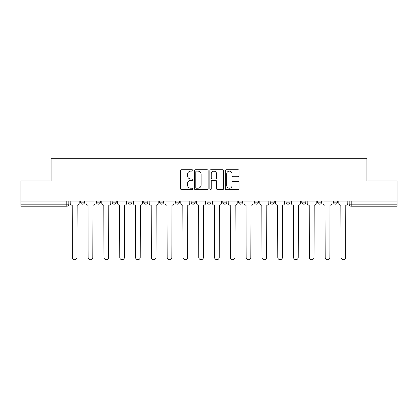 <?xml version="1.0" encoding="UTF-8"?>
<svg xmlns="http://www.w3.org/2000/svg" width="418" height="418" viewBox="0 0 418 418"><rect width="100%" height="100%" fill="white"/><g stroke="black" fill="none" stroke-linecap="round" stroke-linejoin="round"><path stroke-width="0.63" d="M192.792 170.429A0.695 0.695 0 0 0 192.097 169.734L181.532 169.734A0.993 0.993 0 0 0 180.539 170.727L180.539 188.622A0.993 0.993 0 0 0 181.532 189.62L192.097 189.62A0.695 0.695 0 0 0 192.792 188.92A0.695 0.695 0 0 0 192.097 188.225L190.728 188.225A3.182 3.182 0 0 1 187.551 185.043L187.551 183.554A3.182 3.182 0 0 1 190.728 180.372L192.097 180.372A0.695 0.695 0 0 0 192.792 179.677A0.695 0.695 0 0 0 192.097 178.982L190.728 178.982A3.182 3.182 0 0 1 187.551 175.8L187.551 174.306A3.182 3.182 0 0 1 190.728 171.124L192.097 171.124A0.695 0.695 0 0 0 192.792 170.429M254.379 201.048L254.379 202.16L258.428 202.16A2.027 2.027 0 0 1 256.406 204.188A2.027 2.027 0 0 1 254.379 202.16L254.379 201.048M206.973 201.048L206.973 202.16L211.027 202.16A2.027 2.027 0 0 1 209 204.188A2.027 2.027 0 0 1 206.973 202.16L206.973 201.048M175.372 201.048L175.372 202.16L179.421 202.16A2.027 2.027 0 0 1 177.399 204.188A2.027 2.027 0 0 1 175.372 202.16L175.372 201.048M159.571 201.048L159.571 202.16L163.621 202.16A2.027 2.027 0 0 1 161.594 204.188A2.027 2.027 0 0 1 159.571 202.16L159.571 201.048M127.965 201.048L127.965 202.16L132.02 202.16A2.027 2.027 0 0 1 129.993 204.188A2.027 2.027 0 0 1 127.965 202.16L127.965 201.048M238.056 176.741A0.993 0.993 0 0 0 239.049 175.748L239.049 170.727A0.993 0.993 0 0 0 238.056 169.734L226.326 169.734A0.993 0.993 0 0 0 225.328 170.727L225.328 188.622A0.993 0.993 0 0 0 226.326 189.62L238.056 189.62A0.993 0.993 0 0 0 239.049 188.622L239.049 182.561A0.993 0.993 0 0 0 238.056 181.564L233.035 181.564A0.993 0.993 0 0 0 232.042 182.561L232.042 185.566A2.66 2.66 0 0 1 229.383 188.225A2.66 2.66 0 0 1 226.723 185.566L226.723 173.784A2.66 2.66 0 0 1 229.383 171.124A2.66 2.66 0 0 1 232.042 173.784L232.042 175.748A0.993 0.993 0 0 0 233.035 176.741L238.056 176.741M20.9 201.048L20.9 180.889L51.085 180.889L51.085 158.302L366.915 158.302L366.915 180.889L397.1 180.889L397.1 201.048L20.9 201.048L20.9 204.188L68.813 204.188L68.813 201.048L68.813 204.188A2.027 2.027 0 0 1 66.786 206.215L20.9 206.215L20.9 204.188M208.127 170.727A0.993 0.993 0 0 0 207.135 169.734L195.405 169.734A0.993 0.993 0 0 0 194.412 170.727L194.412 188.622A0.993 0.993 0 0 0 195.405 189.62L207.135 189.62A0.993 0.993 0 0 0 208.127 188.622L208.127 170.727M210.865 169.734L222.595 169.734A0.993 0.993 0 0 1 223.588 170.727L223.588 188.622A0.993 0.993 0 0 1 222.595 189.62L217.574 189.62A0.993 0.993 0 0 1 216.581 188.622L216.581 181.365A0.993 0.993 0 0 0 215.589 180.372L212.255 180.372A0.993 0.993 0 0 0 211.262 181.365L211.262 188.92A0.695 0.695 0 0 1 210.567 189.62A0.695 0.695 0 0 1 209.873 188.92L209.873 170.727A0.993 0.993 0 0 1 210.865 169.734M349.187 201.048L349.187 204.188L397.1 204.188L397.1 206.215L351.214 206.215A2.027 2.027 0 0 1 349.187 204.188M397.1 201.048L397.1 204.188M337.441 201.048L337.441 202.16A2.027 2.027 0 0 1 335.414 204.188A2.027 2.027 0 0 1 333.386 202.16L337.441 202.16M333.386 201.048L333.386 202.16M321.635 201.048L321.635 202.16A2.027 2.027 0 0 1 319.613 204.188A2.027 2.027 0 0 1 317.586 202.16L321.635 202.16M317.586 201.048L317.586 202.16M305.835 201.048L305.835 202.16A2.027 2.027 0 0 1 303.808 204.188A2.027 2.027 0 0 1 301.786 202.16L305.835 202.16M301.786 201.048L301.786 202.16M290.035 201.048L290.035 202.16A2.027 2.027 0 0 1 288.007 204.188A2.027 2.027 0 0 1 285.98 202.16A2.027 2.027 0 0 0 288.007 204.188M285.98 201.048L285.98 202.16L290.035 202.16M274.234 201.048L274.234 202.16A2.027 2.027 0 0 1 272.207 204.188A2.027 2.027 0 0 1 270.18 202.16A2.027 2.027 0 0 0 272.207 204.188M270.18 201.048L270.18 202.16L274.234 202.16M258.428 201.048L258.428 202.16A2.027 2.027 0 0 1 256.406 204.188M242.628 201.048L242.628 202.16A2.027 2.027 0 0 1 240.601 204.188A2.027 2.027 0 0 1 238.579 202.16L242.628 202.16M238.579 201.048L238.579 202.16M226.828 201.048L226.828 202.16A2.027 2.027 0 0 1 224.8 204.188A2.027 2.027 0 0 1 222.778 202.16L226.828 202.16L226.828 201.048M222.778 201.048L222.778 202.16M211.027 201.048L211.027 202.16M195.222 201.048L195.222 202.16A2.027 2.027 0 0 1 193.2 204.188A2.027 2.027 0 0 1 191.172 202.16L195.222 202.16L195.222 201.048M191.172 201.048L191.172 202.16M179.421 201.048L179.421 202.16L179.421 201.048M163.621 202.16L163.621 201.048L163.621 202.16A2.027 2.027 0 0 1 161.594 204.188M147.82 201.048L147.82 202.16A2.027 2.027 0 0 1 145.793 204.188A2.027 2.027 0 0 1 143.766 202.16A2.027 2.027 0 0 0 145.793 204.188A2.027 2.027 0 0 0 147.82 202.16L147.82 201.048M143.766 201.048L143.766 202.16L147.82 202.16M132.02 201.048L132.02 202.16M116.214 201.048L116.214 202.16A2.027 2.027 0 0 1 114.192 204.188A2.027 2.027 0 0 1 112.165 202.16A2.027 2.027 0 0 0 114.192 204.188A2.027 2.027 0 0 0 116.214 202.16L112.165 202.16L112.165 201.048M96.365 201.048L96.365 202.16L100.414 202.16L100.414 201.048L100.414 202.16A2.027 2.027 0 0 1 98.387 204.188A2.027 2.027 0 0 1 96.365 202.16A2.027 2.027 0 0 0 98.387 204.188M80.559 201.048L80.559 202.16L84.614 202.16L84.614 201.048L84.614 202.16A2.027 2.027 0 0 1 82.586 204.188A2.027 2.027 0 0 1 80.559 202.16A2.027 2.027 0 0 0 82.586 204.188M66.786 201.048L66.786 206.215A2.027 2.027 0 0 0 68.813 204.188M196.497 171.124A0.695 0.695 0 0 0 195.802 171.819L195.802 187.53A0.695 0.695 0 0 0 196.497 188.225L197.939 188.225A3.182 3.182 0 0 0 201.121 185.043L201.121 174.306A3.182 3.182 0 0 0 197.939 171.124L196.497 171.124M216.581 173.836A2.66 2.66 0 0 0 213.922 171.176A2.66 2.66 0 0 0 211.262 173.836L211.262 177.984A0.993 0.993 0 0 0 212.255 178.982L215.589 178.982A0.993 0.993 0 0 0 216.581 177.984L216.581 173.836M70.177 201.048L70.177 203.174A2.027 2.027 0 0 0 72.204 205.201L72.356 257.368A2.33 2.33 0 0 0 74.686 259.698A2.33 2.33 0 0 0 77.016 257.368L77.168 205.201A2.027 2.027 0 0 0 79.195 203.174L79.195 201.048M85.983 201.048L85.983 203.174A2.027 2.027 0 0 0 88.005 205.201L88.156 257.368A2.33 2.33 0 0 0 90.487 259.698A2.33 2.33 0 0 0 92.817 257.368L92.968 205.201A2.027 2.027 0 0 0 94.996 203.174L94.996 201.048M101.783 201.048L101.783 203.174A2.027 2.027 0 0 0 103.81 205.201L103.962 257.368A2.33 2.33 0 0 0 106.287 259.698A2.33 2.33 0 0 0 108.617 257.368L108.769 205.201A2.027 2.027 0 0 0 110.796 203.174L110.796 201.048M117.583 201.048L117.583 203.174A2.027 2.027 0 0 0 119.611 205.201L119.762 257.368A2.33 2.33 0 0 0 122.093 259.698A2.33 2.33 0 0 0 124.423 257.368L124.574 205.201A2.027 2.027 0 0 0 126.597 203.174L126.597 201.048M133.384 201.048L133.384 203.174A2.027 2.027 0 0 0 135.411 205.201L135.563 257.368A2.33 2.33 0 0 0 137.893 259.698A2.33 2.33 0 0 0 140.223 257.368L140.375 205.201A2.027 2.027 0 0 0 142.402 203.174L142.402 201.048M149.189 201.048L149.189 203.174A2.027 2.027 0 0 0 151.211 205.201L151.363 257.368A2.33 2.33 0 0 0 153.693 259.698A2.33 2.33 0 0 0 156.024 257.368L156.175 205.201A2.027 2.027 0 0 0 158.203 203.174L158.203 201.048M164.99 201.048L164.99 203.174A2.027 2.027 0 0 0 167.012 205.201L167.169 257.368A2.33 2.33 0 0 0 169.494 259.698A2.33 2.33 0 0 0 171.824 257.368L171.976 205.201A2.027 2.027 0 0 0 174.003 203.174L174.003 201.048M180.79 201.048L180.79 203.174A2.027 2.027 0 0 0 182.818 205.201L182.969 257.368A2.33 2.33 0 0 0 185.299 259.698A2.33 2.33 0 0 0 187.63 257.368L187.781 205.201A2.027 2.027 0 0 0 189.803 203.174L189.803 201.048M196.591 201.048L196.591 203.174A2.027 2.027 0 0 0 198.618 205.201L198.769 257.368A2.33 2.33 0 0 0 201.1 259.698A2.33 2.33 0 0 0 203.43 257.368L203.582 205.201A2.027 2.027 0 0 0 205.609 203.174L205.609 201.048M212.391 201.048L212.391 203.174A2.027 2.027 0 0 0 214.418 205.201L214.57 257.368A2.33 2.33 0 0 0 216.9 259.698A2.33 2.33 0 0 0 219.231 257.368L219.382 205.201A2.027 2.027 0 0 0 221.409 203.174L221.409 201.048M228.197 201.048L228.197 203.174A2.027 2.027 0 0 0 230.219 205.201L230.37 257.368A2.33 2.33 0 0 0 232.701 259.698A2.33 2.33 0 0 0 235.031 257.368L235.182 205.201A2.027 2.027 0 0 0 237.21 203.174L237.21 201.048M243.997 201.048L243.997 203.174A2.027 2.027 0 0 0 246.024 205.201L246.176 257.368A2.33 2.33 0 0 0 248.506 259.698A2.33 2.33 0 0 0 250.831 257.368L250.988 205.201A2.027 2.027 0 0 0 253.01 203.174L253.01 201.048M259.797 201.048L259.797 203.174A2.027 2.027 0 0 0 261.825 205.201L261.976 257.368A2.33 2.33 0 0 0 264.307 259.698A2.33 2.33 0 0 0 266.637 257.368L266.788 205.201A2.027 2.027 0 0 0 268.811 203.174L268.811 201.048M275.598 201.048L275.598 203.174A2.027 2.027 0 0 0 277.625 205.201L277.777 257.368A2.33 2.33 0 0 0 280.107 259.698A2.33 2.33 0 0 0 282.437 257.368L282.589 205.201A2.027 2.027 0 0 0 284.616 203.174L284.616 201.048M291.403 201.048L291.403 203.174A2.027 2.027 0 0 0 293.426 205.201L293.577 257.368A2.33 2.33 0 0 0 295.907 259.698A2.33 2.33 0 0 0 298.238 257.368L298.389 205.201A2.027 2.027 0 0 0 300.417 203.174L300.417 201.048M307.204 201.048L307.204 203.174A2.027 2.027 0 0 0 309.231 205.201L309.383 257.368A2.33 2.33 0 0 0 311.713 259.698A2.33 2.33 0 0 0 314.038 257.368L314.19 205.201A2.027 2.027 0 0 0 316.217 203.174L316.217 201.048M323.004 201.048L323.004 203.174A2.027 2.027 0 0 0 325.032 205.201L325.183 257.368A2.33 2.33 0 0 0 327.513 259.698A2.33 2.33 0 0 0 329.844 257.368L329.995 205.201A2.027 2.027 0 0 0 332.017 203.174L332.017 201.048M338.805 201.048L338.805 203.174A2.027 2.027 0 0 0 340.832 205.201L340.983 257.368A2.33 2.33 0 0 0 343.314 259.698A2.33 2.33 0 0 0 345.644 257.368L345.796 205.201A2.027 2.027 0 0 0 347.823 203.174L347.823 201.048M351.214 201.048L351.214 206.215"/></g></svg>
